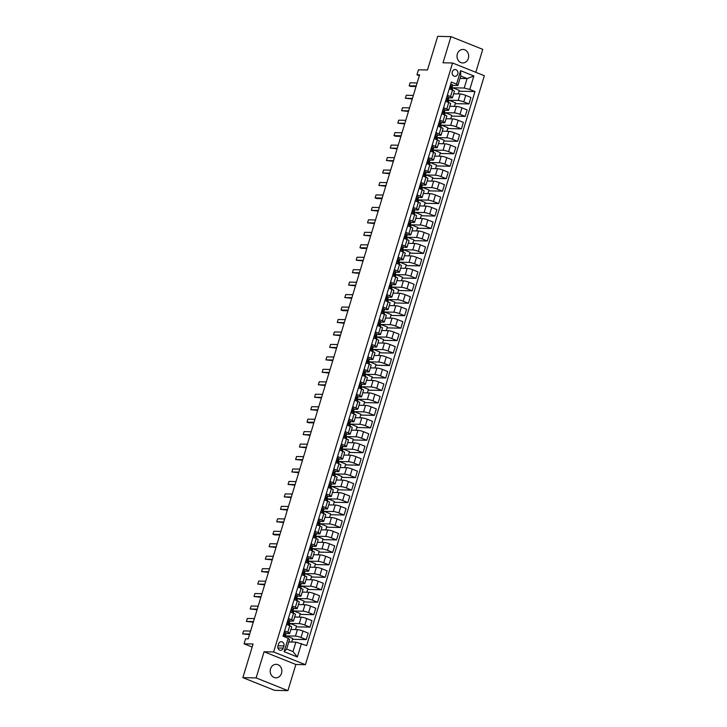 <?xml version="1.0" encoding="UTF-8"?>
<svg xmlns="http://www.w3.org/2000/svg" width="727" height="727" viewBox="0 0 727 727"><rect width="100%" height="100%" fill="white"/><g stroke="black" fill="none" stroke-linecap="round" stroke-linejoin="round"><path stroke-width="1.09" d="M457.347 53.998A6.752 5.834 91.2 0 0 462.708 62.949A6.752 5.834 91.2 0 0 468.352 58.405A6.752 5.834 91.2 0 0 462.99 49.454A6.752 5.834 91.2 0 0 457.347 53.998M270.535 668.876A6.752 5.834 91.2 0 0 275.887 677.828A6.752 5.834 91.2 0 0 281.531 673.284A6.752 5.834 91.2 0 0 276.178 664.333A6.752 5.834 91.2 0 0 270.535 668.876M452.285 71.828A3.371 2.917 91.2 0 0 454.966 76.308A3.371 2.917 91.2 0 0 457.792 74.036A3.371 2.917 91.2 0 0 455.111 69.556A3.371 2.917 91.2 0 0 452.285 71.828M475.794 72.3L482.755 49.363L450.958 36.632L437.699 36.35L427.476 69.983L418.461 69.792L416.944 74.772L419.325 75.726M305.422 664.696L484.364 75.726L452.567 62.995L273.625 651.965L305.422 664.696L295.871 664.487L264.074 651.755L256.122 677.918L287.919 690.65L295.871 664.487M287.919 690.65L274.661 690.368L242.863 677.637L253.078 644.004L244.063 643.804L252.151 647.048M256.122 677.918L242.863 677.637M244.063 643.804L245.572 638.824L248.225 638.879L419.597 74.826L416.944 74.772M283.276 648.111L283.939 645.921A3.272 2.826 91.2 0 0 278.614 643.786L277.941 645.976A3.272 2.826 91.2 0 0 283.276 648.111L277.905 648.002M301.432 643.54L297.352 656.99L284.112 651.692L288.201 638.242L289.519 639.569L286.638 649.038L292.999 651.583L295.88 642.114L306.64 645.621L474.976 91.538L459.055 91.193M460.009 78.416L467.097 78.561L460.736 76.017L457.865 85.486L456.547 84.15L451.349 82.069L283.003 636.152L288.201 638.242M456.547 84.15L460.636 70.701L473.868 75.999L469.778 89.448L474.976 91.538M264.074 651.755L273.625 651.965M450.958 36.632L443.016 62.795L452.567 62.995M457.865 85.486L452.439 85.368M447.332 95.282L450.531 96.564A4.217 0.654 16.9 0 1 452.448 97.745A4.217 0.654 16.9 0 1 451.849 97.891L448.659 97.827M443.552 107.741L446.751 109.023A4.217 0.654 16.9 0 1 448.659 110.204A4.217 0.654 16.9 0 1 448.059 110.35L444.879 110.286M439.762 120.191L442.961 121.473A4.217 0.654 16.9 0 1 444.879 122.654A4.217 0.654 16.9 0 1 444.279 122.808L441.089 122.736M435.982 132.65L439.181 133.932A4.217 0.654 16.9 0 1 441.089 135.113A4.217 0.654 16.9 0 1 440.498 135.267L437.309 135.195M432.192 145.109L435.391 146.391A4.217 0.654 16.9 0 1 437.309 147.572A4.217 0.654 16.9 0 1 436.709 147.717L433.519 147.654M428.412 157.568L431.611 158.85A4.217 0.654 16.9 0 1 433.519 160.031A4.217 0.654 16.9 0 1 432.928 160.176L429.739 160.113M424.623 170.027L427.821 171.308A4.217 0.654 16.9 0 1 429.739 172.481A4.217 0.654 16.9 0 1 429.139 172.635L425.949 172.572M420.842 182.477L424.041 183.758A4.217 0.654 16.9 0 1 425.949 184.94A4.217 0.654 16.9 0 1 425.359 185.094L422.169 185.021M417.053 194.936L420.251 196.217A4.217 0.654 16.9 0 1 422.169 197.399A4.217 0.654 16.9 0 1 421.569 197.553L418.379 197.48M413.272 207.395L416.471 208.676A4.217 0.654 16.9 0 1 418.379 209.858A4.217 0.654 16.9 0 1 417.789 210.003L414.599 209.939M409.483 219.854L412.682 221.135A4.217 0.654 16.9 0 1 414.599 222.317A4.217 0.654 16.9 0 1 413.999 222.462L410.81 222.398M405.702 232.304L408.901 233.585A4.217 0.654 16.9 0 1 410.81 234.766A4.217 0.654 16.9 0 1 410.219 234.921L407.029 234.848M401.913 244.763L405.121 246.044A4.217 0.654 16.9 0 1 407.029 247.225A4.217 0.654 16.9 0 1 406.429 247.38L403.24 247.307M398.132 257.222L401.331 258.503A4.217 0.654 16.9 0 1 403.249 259.684A4.217 0.654 16.9 0 1 402.649 259.83L399.459 259.766M394.343 269.681L397.551 270.962A4.217 0.654 16.9 0 1 399.459 272.143A4.217 0.654 16.9 0 1 398.859 272.289L395.67 272.225M390.563 282.14L393.761 283.421A4.217 0.654 16.9 0 1 395.679 284.593A4.217 0.654 16.9 0 1 395.079 284.748L391.889 284.684M386.782 294.589L389.981 295.871A4.217 0.654 16.9 0 1 391.889 297.052A4.217 0.654 16.9 0 1 391.29 297.207L388.1 297.134M382.993 307.048L386.191 308.33A4.217 0.654 16.9 0 1 388.109 309.511A4.217 0.654 16.9 0 1 387.509 309.666L384.319 309.593M379.212 319.507L382.411 320.789A4.217 0.654 16.9 0 1 384.319 321.97A4.217 0.654 16.9 0 1 383.72 322.116L380.53 322.052M375.423 331.966L378.622 333.248A4.217 0.654 16.9 0 1 380.539 334.429A4.217 0.654 16.9 0 1 379.939 334.574L376.75 334.511M371.642 344.416L374.841 345.698A4.217 0.654 16.9 0 1 376.75 346.879A4.217 0.654 16.9 0 1 376.15 347.033L372.969 346.961M367.853 356.875L371.052 358.157A4.217 0.654 16.9 0 1 372.969 359.338A4.217 0.654 16.9 0 1 372.369 359.492L369.18 359.42M364.073 369.334L367.271 370.616A4.217 0.654 16.9 0 1 369.18 371.797A4.217 0.654 16.9 0 1 368.58 371.942L365.399 371.879M360.283 381.793L363.482 383.074A4.217 0.654 16.9 0 1 365.399 384.256A4.217 0.654 16.9 0 1 364.8 384.401L361.61 384.338M356.503 394.252L359.701 395.533A4.217 0.654 16.9 0 1 361.61 396.706A4.217 0.654 16.9 0 1 361.019 396.86L357.829 396.797M352.713 406.702L355.912 407.983A4.217 0.654 16.9 0 1 357.829 409.165A4.217 0.654 16.9 0 1 357.23 409.319L354.04 409.246M348.933 419.161L352.132 420.442A4.217 0.654 16.9 0 1 354.04 421.624A4.217 0.654 16.9 0 1 353.449 421.778L350.26 421.705M345.143 431.62L348.342 432.901A4.217 0.654 16.9 0 1 350.26 434.083A4.217 0.654 16.9 0 1 349.66 434.228L346.47 434.164M341.363 444.079L344.562 445.36A4.217 0.654 16.9 0 1 346.47 446.542A4.217 0.654 16.9 0 1 345.879 446.687L342.69 446.623M337.573 456.529L340.772 457.81A4.217 0.654 16.9 0 1 342.69 458.991A4.217 0.654 16.9 0 1 342.09 459.146L338.9 459.073M333.793 468.988L336.992 470.269A4.217 0.654 16.9 0 1 338.9 471.45A4.217 0.654 16.9 0 1 338.309 471.605L335.12 471.532M330.003 481.447L333.202 482.728A4.217 0.654 16.9 0 1 335.12 483.909A4.217 0.654 16.9 0 1 334.52 484.055L331.33 483.991M326.223 493.906L329.422 495.187A4.217 0.654 16.9 0 1 331.339 496.368A4.217 0.654 16.9 0 1 330.74 496.514L327.55 496.45M322.434 506.365L325.641 507.646A4.217 0.654 16.9 0 1 327.55 508.818A4.217 0.654 16.9 0 1 326.95 508.973L323.76 508.909M318.653 518.814L321.852 520.096A4.217 0.654 16.9 0 1 323.769 521.277A4.217 0.654 16.9 0 1 323.17 521.432L319.98 521.359M314.864 531.273L318.072 532.555A4.217 0.654 16.9 0 1 319.98 533.736A4.217 0.654 16.9 0 1 319.38 533.891L316.19 533.818M311.083 543.732L314.282 545.014A4.217 0.654 16.9 0 1 316.2 546.195A4.217 0.654 16.9 0 1 315.6 546.341L312.41 546.277M307.303 556.191L310.502 557.473A4.217 0.654 16.9 0 1 312.41 558.654A4.217 0.654 16.9 0 1 311.81 558.799L308.621 558.736M303.513 568.641L306.712 569.923A4.217 0.654 16.9 0 1 308.63 571.104A4.217 0.654 16.9 0 1 308.03 571.258L304.84 571.186M299.733 581.1L302.932 582.382A4.217 0.654 16.9 0 1 304.84 583.563A4.217 0.654 16.9 0 1 304.24 583.717L301.051 583.645M295.944 593.559L299.142 594.84A4.217 0.654 16.9 0 1 301.06 596.022A4.217 0.654 16.9 0 1 300.46 596.176L297.27 596.104M292.163 606.018L295.362 607.299A4.217 0.654 16.9 0 1 297.27 608.481A4.217 0.654 16.9 0 1 296.671 608.626L293.49 608.563M288.374 618.477L291.572 619.758A4.217 0.654 16.9 0 1 293.49 620.94A4.217 0.654 16.9 0 1 292.89 621.085L289.7 621.022M284.593 630.927L287.792 632.208A4.217 0.654 16.9 0 1 289.7 633.39A4.217 0.654 16.9 0 1 289.11 633.544L285.92 633.471M288.792 641.968L295.88 642.114M285.856 637.297L286.284 635.898L295.462 636.089A4.217 0.654 16.9 0 1 301.023 637.515L306.221 639.596L292.527 639.297M290.891 629.473L297.434 629.609A4.217 0.654 16.9 0 1 302.995 631.036L308.193 633.117L306.221 639.596M289.419 625.593L290.073 623.439L299.251 623.63A4.217 0.654 16.9 0 1 304.813 625.056L310.011 627.137L296.316 626.847M294.68 617.014L301.214 617.15A4.217 0.654 16.9 0 1 306.776 618.577L311.974 620.658L310.011 627.137M293.199 613.143L293.853 610.98L303.032 611.18A4.217 0.654 16.9 0 1 308.593 612.597L313.791 614.678L300.097 614.388M298.461 604.555L305.004 604.7A4.217 0.654 16.9 0 1 310.565 606.118L315.763 608.199L313.791 614.678M296.989 600.684L297.643 598.521L306.821 598.721A4.217 0.654 16.9 0 1 312.383 600.138L317.581 602.22L303.886 601.929M302.25 592.105L308.784 592.241A4.217 0.654 16.9 0 1 314.346 593.659L319.544 595.74L317.581 602.22M300.769 588.225L301.423 586.062L310.602 586.262A4.217 0.654 16.9 0 1 316.163 587.68L321.361 589.77L307.666 589.47M306.031 579.646L312.574 579.782A4.217 0.654 16.9 0 1 318.135 581.209L323.333 583.29L321.361 589.77M304.549 575.766L305.213 573.612L314.391 573.803A4.217 0.654 16.9 0 1 319.944 575.23L325.151 577.311L311.456 577.02M309.82 567.187L316.354 567.324A4.217 0.654 16.9 0 1 321.916 568.75L327.114 570.831L325.151 577.311M308.339 563.316L308.993 561.153L318.172 561.344A4.217 0.654 16.9 0 1 323.733 562.771L328.931 564.852L315.236 564.561M313.601 554.728L320.144 554.874A4.217 0.654 16.9 0 1 325.705 556.291L330.903 558.372L328.931 564.852M312.119 550.857L312.783 548.694L321.961 548.894A4.217 0.654 16.9 0 1 327.513 550.312L332.721 552.393L319.026 552.102M317.39 542.269L323.924 542.415A4.217 0.654 16.9 0 1 329.485 543.832L334.684 545.913L332.721 552.393M315.909 538.398L316.563 536.235L325.741 536.435A4.217 0.654 16.9 0 1 331.303 537.853L336.501 539.934L322.806 539.643M321.17 529.819L327.713 529.956A4.217 0.654 16.9 0 1 333.266 531.373L338.473 533.464L336.501 539.934M319.689 525.939L320.353 523.776L329.531 523.976A4.217 0.654 16.9 0 1 335.083 525.403L340.291 527.484L326.587 527.184M324.96 517.36L331.494 517.497A4.217 0.654 16.9 0 1 337.055 518.924L342.253 521.005L340.291 527.484M323.479 513.48L324.133 511.326L333.311 511.517A4.217 0.654 16.9 0 1 338.873 512.944L344.071 515.025L330.376 514.734M328.74 504.901L335.283 505.038A4.217 0.654 16.9 0 1 340.836 506.465L346.043 508.546L344.071 515.025M327.259 501.03L327.922 498.867L337.101 499.058A4.217 0.654 16.9 0 1 342.653 500.485L347.851 502.566L334.156 502.275M332.53 492.443L339.064 492.588A4.217 0.654 16.9 0 1 344.625 494.006L349.823 496.087L347.851 502.566M331.049 488.571L331.703 486.408L340.881 486.608A4.217 0.654 16.9 0 1 346.443 488.026L351.641 490.107L337.946 489.816M336.31 479.993L342.853 480.129A4.217 0.654 16.9 0 1 348.406 481.547L353.604 483.628L351.641 490.107M334.829 476.112L335.483 473.949L344.662 474.149A4.217 0.654 16.9 0 1 350.223 475.567L355.421 477.648L341.726 477.357M340.1 467.534L346.634 467.67A4.217 0.654 16.9 0 1 352.195 469.097L357.393 471.178L355.421 477.648M338.618 463.653L339.273 461.5L348.451 461.69A4.217 0.654 16.9 0 1 354.013 463.117L359.211 465.198L345.516 464.907M343.88 455.075L350.423 455.211A4.217 0.654 16.9 0 1 355.976 456.638L361.174 458.719L359.211 465.198M342.399 451.203L343.053 449.041L352.231 449.231A4.217 0.654 16.9 0 1 357.793 450.658L362.991 452.739L349.296 452.448M347.66 442.616L354.203 442.761A4.217 0.654 16.9 0 1 359.765 444.179L364.963 446.26L362.991 452.739M346.188 438.744L346.843 436.582L356.021 436.782A4.217 0.654 16.9 0 1 361.583 438.199L366.781 440.28L353.086 439.989M351.45 430.157L357.984 430.302A4.217 0.654 16.9 0 1 363.545 431.72L368.743 433.801L366.781 440.28M349.969 426.286L350.623 424.123L359.801 424.323A4.217 0.654 16.9 0 1 365.363 425.74L370.561 427.821L356.866 427.531M355.23 417.707L361.773 417.843A4.217 0.654 16.9 0 1 367.335 419.261L372.533 421.351L370.561 427.821M353.758 413.827L354.412 411.664L363.591 411.864A4.217 0.654 16.9 0 1 369.152 413.281L374.35 415.371L360.656 415.072M359.02 405.248L365.554 405.384A4.217 0.654 16.9 0 1 371.115 406.811L376.313 408.892L374.35 415.371M357.539 401.368L358.193 399.214L367.371 399.405A4.217 0.654 16.9 0 1 372.933 400.831L378.131 402.912L364.436 402.622M362.8 392.789L369.343 392.925A4.217 0.654 16.9 0 1 374.905 394.352L380.103 396.433L378.131 402.912M361.328 388.918L361.982 386.755L371.161 386.946A4.217 0.654 16.9 0 1 376.722 388.372L381.92 390.454L368.225 390.163M366.59 380.33L373.124 380.475A4.217 0.654 16.9 0 1 378.685 381.893L383.883 383.974L381.92 390.454M365.108 376.459L365.763 374.296L374.941 374.496A4.217 0.654 16.9 0 1 380.503 375.914L385.701 377.995L372.006 377.704M370.37 367.88L376.913 368.016A4.217 0.654 16.9 0 1 382.475 369.434L387.673 371.515L385.701 377.995M368.898 364L369.552 361.837L378.731 362.037A4.217 0.654 16.9 0 1 384.292 363.455L389.49 365.536L375.795 365.245M374.16 355.421L380.694 355.558A4.217 0.654 16.9 0 1 386.255 356.984L391.453 359.065L389.49 365.536M372.678 351.541L373.333 349.387L382.511 349.578A4.217 0.654 16.9 0 1 388.073 351.005L393.271 353.086L379.576 352.795M377.94 342.962L384.483 343.099A4.217 0.654 16.9 0 1 390.045 344.525L395.243 346.606L393.271 353.086M376.459 339.082L377.122 336.928L386.301 337.119A4.217 0.654 16.9 0 1 391.853 338.546L397.06 340.627L383.365 340.336M381.73 330.503L388.263 330.649A4.217 0.654 16.9 0 1 393.825 332.066L399.023 334.147L397.06 340.627M380.248 326.632L380.903 324.469L390.081 324.669A4.217 0.654 16.9 0 1 395.642 326.087L400.841 328.168L387.146 327.877M385.51 318.044L392.053 318.19A4.217 0.654 16.9 0 1 397.614 319.607L402.813 321.688L400.841 328.168M384.029 314.173L384.692 312.01L393.87 312.21A4.217 0.654 16.9 0 1 399.423 313.628L404.63 315.709L390.935 315.418M389.299 305.594L395.833 305.731A4.217 0.654 16.9 0 1 401.395 307.148L406.593 309.239L404.63 315.709M387.818 301.714L388.472 299.551L397.651 299.751A4.217 0.654 16.9 0 1 403.212 301.169L408.41 303.259L394.716 302.959M393.08 293.135L399.623 293.272A4.217 0.654 16.9 0 1 405.175 294.699L410.382 296.78L408.41 303.259M391.599 289.255L392.262 287.101L401.44 287.292A4.217 0.654 16.9 0 1 406.993 288.719L412.2 290.8L398.505 290.509M396.869 280.677L403.403 280.813A4.217 0.654 16.9 0 1 408.965 282.24L414.163 284.321L412.2 290.8M395.388 276.805L396.042 274.642L405.221 274.833A4.217 0.654 16.9 0 1 410.782 276.26L415.98 278.341L402.285 278.05M400.65 268.218L407.193 268.363A4.217 0.654 16.9 0 1 412.745 269.781L417.952 271.862L415.98 278.341M399.168 264.346L399.832 262.183L409.01 262.383A4.217 0.654 16.9 0 1 414.563 263.801L419.761 265.882L406.066 265.591M404.439 255.768L410.973 255.904A4.217 0.654 16.9 0 1 416.535 257.322L421.733 259.403L419.761 265.882M402.958 251.887L403.612 249.725L412.791 249.924A4.217 0.654 16.9 0 1 418.352 251.342L423.55 253.423L409.855 253.132M408.22 243.309L414.763 243.445A4.217 0.654 16.9 0 1 420.315 244.872L425.522 246.953L423.55 253.423M406.738 239.428L407.393 237.275L416.58 237.465A4.217 0.654 16.9 0 1 422.133 238.892L427.331 240.973L413.636 240.673M412.009 230.85L418.543 230.986A4.217 0.654 16.9 0 1 424.105 232.413L429.303 234.494L427.331 240.973M410.528 226.969L411.182 224.816L420.36 225.006A4.217 0.654 16.9 0 1 425.922 226.433L431.12 228.514L417.425 228.223M415.789 218.391L422.332 218.536A4.217 0.654 16.9 0 1 427.885 219.954L433.083 222.035L431.12 228.514M414.308 214.52L414.963 212.357L424.141 212.557A4.217 0.654 16.9 0 1 429.702 213.974L434.9 216.055L421.206 215.765M419.579 205.932L426.113 206.077A4.217 0.654 16.9 0 1 431.674 207.495L436.872 209.576L434.9 216.055M418.098 202.061L418.752 199.898L427.93 200.098A4.217 0.654 16.9 0 1 433.492 201.515L438.69 203.596L424.995 203.306M423.359 193.482L429.893 193.618A4.217 0.654 16.9 0 1 435.455 195.036L440.653 197.126L438.69 203.596M421.878 189.602L422.532 187.439L431.711 187.639A4.217 0.654 16.9 0 1 437.272 189.056L442.47 191.146L428.776 190.847M427.14 181.023L433.683 181.159A4.217 0.654 16.9 0 1 439.244 182.586L444.442 184.667L442.47 191.146M425.668 177.143L426.322 174.989L435.5 175.18A4.217 0.654 16.9 0 1 441.062 176.606L446.26 178.688L432.565 178.397M430.929 168.564L437.463 168.7A4.217 0.654 16.9 0 1 443.025 170.127L448.223 172.208L446.26 178.688M429.448 164.693L430.102 162.53L439.281 162.721A4.217 0.654 16.9 0 1 444.842 164.148L450.04 166.229L436.345 165.938M434.71 156.105L441.253 156.25A4.217 0.654 16.9 0 1 446.814 157.668L452.012 159.749L450.04 166.229M433.237 152.234L433.892 150.071L443.07 150.271A4.217 0.654 16.9 0 1 448.632 151.689L453.83 153.77L440.135 153.479M438.499 143.646L445.033 143.792A4.217 0.654 16.9 0 1 450.595 145.209L455.793 147.29L453.83 153.77M437.018 139.775L437.672 137.612L446.851 137.812A4.217 0.654 16.9 0 1 452.412 139.23L457.61 141.311L443.915 141.02M442.28 131.196L448.823 131.333A4.217 0.654 16.9 0 1 454.384 132.759L459.582 134.84L457.61 141.311M440.807 127.316L441.462 125.162L450.64 125.353A4.217 0.654 16.9 0 1 456.202 126.78L461.4 128.861L447.705 128.561M446.069 118.737L452.603 118.874A4.217 0.654 16.9 0 1 458.164 120.3L463.363 122.381L461.4 128.861M444.588 114.857L445.242 112.703L454.42 112.894A4.217 0.654 16.9 0 1 459.982 114.321L465.18 116.402L451.485 116.111M449.849 106.278L456.392 106.424A4.217 0.654 16.9 0 1 461.954 107.841L467.152 109.922L465.18 116.402M448.368 102.407L449.032 100.244L458.21 100.444A4.217 0.654 16.9 0 1 463.771 101.862L468.97 103.943L455.275 103.652M453.639 93.819L460.173 93.965A4.217 0.654 16.9 0 1 465.734 95.382L470.932 97.463L468.97 103.943M452.158 89.948L452.812 87.785L464.217 88.031L467.097 78.561L473.868 75.999M291.7 642.023L292.772 638.488L286.284 635.898M286.556 624.457L289.755 625.738A4.217 0.654 16.9 0 1 291.672 626.91L289.7 633.39M295.489 629.573L296.561 626.038L290.073 623.439M299.27 617.114L300.342 613.579L293.853 610.98M290.346 611.998L293.544 613.279A4.217 0.654 16.9 0 1 295.453 614.46L293.49 620.94M303.05 604.655L304.131 601.12L297.643 598.521M294.126 599.539L297.325 600.82A4.217 0.654 16.9 0 1 299.242 602.001L297.27 608.481M306.839 592.196L307.912 588.661L301.423 586.062M297.916 587.08L301.114 588.361A4.217 0.654 16.9 0 1 303.023 589.542L301.06 596.022M310.62 579.746L311.701 576.211L305.213 573.612M301.696 574.621L304.895 575.902A4.217 0.654 16.9 0 1 306.812 577.084L304.84 583.563M314.409 567.287L315.482 563.752L308.993 561.153M305.485 562.171L308.684 563.452A4.217 0.654 16.9 0 1 310.593 564.634L308.63 571.104M318.19 554.828L319.271 551.293L312.783 548.694M309.266 549.712L312.465 550.993A4.217 0.654 16.9 0 1 314.382 552.175L312.41 558.654M321.979 542.369L323.052 538.834L316.563 536.235M313.055 537.253L316.254 538.534A4.217 0.654 16.9 0 1 318.162 539.716L316.2 546.195M325.76 529.91L326.841 526.375L320.353 523.776M316.836 524.794L320.034 526.075A4.217 0.654 16.9 0 1 321.952 527.257L319.98 533.736M329.549 517.46L330.621 513.925L324.133 511.326M320.625 512.344L323.824 513.625A4.217 0.654 16.9 0 1 325.732 514.798L323.769 521.277M333.329 505.001L334.402 501.466L327.922 498.867M324.406 499.885L327.604 501.167A4.217 0.654 16.9 0 1 329.522 502.348L327.55 508.818M337.119 492.542L338.191 489.007L331.703 486.408M328.186 487.426L331.394 488.708A4.217 0.654 16.9 0 1 333.302 489.889L331.339 496.368M340.899 480.084L341.972 476.548L335.483 473.949M331.975 474.967L335.174 476.249A4.217 0.654 16.9 0 1 337.092 477.43L335.12 483.909M344.689 467.634L345.761 464.09L339.273 461.5M335.756 462.508L338.964 463.79A4.217 0.654 16.9 0 1 340.872 464.971L338.9 471.45M348.469 455.175L349.542 451.64L343.053 449.041M339.545 450.058L342.744 451.34A4.217 0.654 16.9 0 1 344.662 452.521L342.69 458.991M352.259 442.716L353.331 439.181L346.843 436.582M343.326 437.599L346.525 438.881A4.217 0.654 16.9 0 1 348.442 440.062L346.47 446.542M356.039 430.257L357.111 426.722L350.623 424.123M347.115 425.141L350.314 426.422A4.217 0.654 16.9 0 1 352.222 427.603L350.26 434.083M359.829 417.798L360.901 414.263L354.412 411.664M350.896 412.682L354.094 413.963A4.217 0.654 16.9 0 1 356.012 415.144L354.04 421.624M363.609 405.348L364.681 401.813L358.193 399.214M354.685 400.232L357.884 401.513A4.217 0.654 16.9 0 1 359.792 402.685L357.829 409.165M367.399 392.889L368.471 389.354L361.982 386.755M358.466 387.773L361.664 389.054A4.217 0.654 16.9 0 1 363.582 390.235L361.61 396.706M371.179 380.43L372.251 376.895L365.763 374.296M362.255 375.314L365.454 376.595A4.217 0.654 16.9 0 1 367.362 377.776L365.399 384.256M374.968 367.971L376.041 364.436L369.552 361.837M366.035 362.855L369.234 364.136A4.217 0.654 16.9 0 1 371.152 365.317L369.18 371.797M378.749 355.521L379.821 351.977L373.333 349.387M369.825 350.396L373.024 351.677A4.217 0.654 16.9 0 1 374.932 352.859L372.969 359.338M382.529 343.062L383.611 339.527L377.122 336.928M373.605 337.946L376.804 339.227A4.217 0.654 16.9 0 1 378.722 340.409L376.75 346.879M386.319 330.603L387.391 327.068L380.903 324.469M377.395 325.487L380.594 326.768A4.217 0.654 16.9 0 1 382.502 327.95L380.539 334.429M390.099 318.144L391.181 314.609L384.692 312.01M381.175 313.028L384.374 314.309A4.217 0.654 16.9 0 1 386.291 315.491L384.319 321.97M393.889 305.685L394.961 302.15L388.472 299.551M384.965 300.569L388.163 301.85A4.217 0.654 16.9 0 1 390.072 303.032L388.109 309.511M397.669 293.235L398.75 289.7L392.262 287.101M388.745 288.119L391.944 289.401A4.217 0.654 16.9 0 1 393.861 290.573L391.889 297.052M401.458 280.776L402.531 277.241L396.042 274.642M392.535 275.66L395.733 276.942A4.217 0.654 16.9 0 1 397.642 278.123L395.679 284.593M405.239 268.318L406.32 264.782L399.832 262.183M396.315 263.201L399.514 264.483A4.217 0.654 16.9 0 1 401.431 265.664L399.459 272.143M409.028 255.859L410.101 252.324L403.612 249.725M400.095 250.742L403.303 252.024A4.217 0.654 16.9 0 1 405.212 253.205L403.249 259.684M412.809 243.409L413.881 239.865L407.393 237.275M403.885 238.283L407.084 239.565A4.217 0.654 16.9 0 1 409.001 240.746L407.029 247.225M416.598 230.95L417.671 227.415L411.182 224.816M407.665 225.833L410.873 227.115A4.217 0.654 16.9 0 1 412.782 228.296L410.81 234.766M420.379 218.491L421.451 214.956L414.963 212.357M411.455 213.375L414.654 214.656A4.217 0.654 16.9 0 1 416.571 215.837L414.599 222.317M424.168 206.032L425.24 202.497L418.752 199.898M415.235 200.916L418.434 202.197A4.217 0.654 16.9 0 1 420.351 203.378L418.379 209.858M427.949 193.573L429.021 190.038L422.532 187.439M419.025 188.457L422.223 189.738A4.217 0.654 16.9 0 1 424.132 190.919L422.169 197.399M431.738 181.123L432.81 177.588L426.322 174.989M422.805 175.998L426.004 177.279A4.217 0.654 16.9 0 1 427.921 178.46L425.949 184.94M435.518 168.664L436.591 165.129L430.102 162.53M426.595 163.548L429.793 164.829A4.217 0.654 16.9 0 1 431.702 166.01L429.739 172.481M439.308 156.205L440.38 152.67L433.892 150.071M430.375 151.089L433.574 152.37A4.217 0.654 16.9 0 1 435.491 153.551L433.519 160.031M443.088 143.746L444.161 140.211L437.672 137.612M434.164 138.63L437.363 139.911A4.217 0.654 16.9 0 1 439.272 141.093L437.309 147.572M446.878 131.287L447.95 127.752L441.462 125.162M437.945 126.171L441.144 127.452A4.217 0.654 16.9 0 1 443.061 128.634L441.089 135.113M450.658 118.837L451.731 115.302L445.242 112.703M441.734 113.721L444.933 115.002A4.217 0.654 16.9 0 1 446.841 116.184L444.879 122.654M454.439 106.378L455.52 102.843L449.032 100.244M445.515 101.262L448.713 102.543A4.217 0.654 16.9 0 1 450.631 103.725L448.659 110.204M469.778 89.448L464.217 88.031M458.228 93.919L459.3 90.384L452.812 87.785M449.304 88.803L452.503 90.084A4.217 0.654 16.9 0 1 454.411 91.266L452.448 97.745M286.638 649.038L284.112 651.692M292.999 651.583L297.352 656.99M460.636 70.701L460.736 76.017M284.221 632.145L285.829 632.89L285.965 633.762A8.07 1.254 16.9 0 1 285.956 633.862A8.07 1.254 16.9 0 1 285.911 633.944M284.63 636.807L284.884 635.98A8.07 1.254 -163.1 0 0 285.384 635.752A8.07 1.254 -163.1 0 0 285.384 635.662L284.602 634.308L284.239 635.498L285.02 636.852A8.07 1.254 16.9 0 1 285.02 636.952A8.07 1.254 16.9 0 1 285.011 636.961L285.02 636.952M283.975 634.662L284.075 635.28A6.697 1.045 16.9 0 1 284.066 635.353M249.697 634.053L242.636 633.908L243.545 630.918L250.597 631.063M242.636 633.908L249.515 634.635M288.001 619.695L289.61 620.431L289.746 621.303A8.07 1.254 16.9 0 1 289.737 621.403A8.07 1.254 16.9 0 1 289.691 621.485M288.192 625.102L288.674 623.521A8.07 1.254 -163.1 0 0 289.164 623.293A8.07 1.254 -163.1 0 0 289.173 623.203L288.383 621.849L288.028 623.048L288.81 624.393A8.07 1.254 16.9 0 1 288.801 624.493A8.07 1.254 16.9 0 1 288.755 624.575M287.765 622.203L287.856 622.821A6.697 1.045 16.9 0 1 287.856 622.894M253.478 621.594L246.426 621.449L247.334 618.459L254.386 618.604M246.426 621.449L253.305 622.185M291.791 607.236L293.399 607.972L293.526 608.853A8.07 1.254 16.9 0 1 293.526 608.944A8.07 1.254 16.9 0 1 293.472 609.026M292.463 611.098A8.07 1.254 -163.1 0 0 292.954 610.844A8.07 1.254 -163.1 0 0 292.954 610.744L292.172 609.39L291.809 610.589L292.59 611.943A8.07 1.254 16.9 0 1 292.59 612.034A8.07 1.254 16.9 0 1 292.536 612.116M291.545 609.753L291.645 610.362A6.697 1.045 16.9 0 1 291.636 610.444M257.258 609.144L250.206 608.99L251.115 606L258.167 606.154M250.206 608.99L257.085 609.726M295.571 594.777L297.179 595.513L297.316 596.394A8.07 1.254 16.9 0 1 297.307 596.485A8.07 1.254 16.9 0 1 297.261 596.576M296.243 598.639A8.07 1.254 -163.1 0 0 296.734 598.385A8.07 1.254 -163.1 0 0 296.743 598.285L295.953 596.94L295.589 598.13L296.38 599.484A8.07 1.254 16.9 0 1 296.371 599.575A8.07 1.254 16.9 0 1 296.325 599.666M295.335 597.294L295.426 597.903A6.697 1.045 16.9 0 1 295.426 597.985M261.048 596.685L253.996 596.531L254.904 593.541L261.956 593.695M253.996 596.531L260.866 597.267M299.36 582.318L300.96 583.063L301.096 583.935A8.07 1.254 16.9 0 1 301.096 584.035A8.07 1.254 16.9 0 1 301.042 584.117M300.033 586.18A8.07 1.254 -163.1 0 0 300.515 585.926A8.07 1.254 -163.1 0 0 300.524 585.826L299.742 584.481L299.379 585.671L300.16 587.025A8.07 1.254 16.9 0 1 300.16 587.125A8.07 1.254 16.9 0 1 300.106 587.207M299.115 584.835L299.215 585.444A6.697 1.045 16.9 0 1 299.206 585.526M264.828 584.226L257.776 584.081L258.685 581.091L265.737 581.236M257.776 584.081L264.655 584.808M303.141 569.859L304.749 570.604L304.886 571.477A8.07 1.254 16.9 0 1 304.877 571.576A8.07 1.254 16.9 0 1 304.831 571.658M303.813 573.721A8.07 1.254 -163.1 0 0 304.304 573.467A8.07 1.254 -163.1 0 0 304.313 573.376L303.522 572.022L303.159 573.221L303.95 574.566A8.07 1.254 16.9 0 1 303.941 574.666A8.07 1.254 16.9 0 1 303.895 574.748M302.905 572.376L302.995 572.994A6.697 1.045 16.9 0 1 302.995 573.067M268.617 571.767L261.566 571.622L262.474 568.632L269.526 568.778M261.566 571.622L268.436 572.349M306.93 557.409L308.53 558.145L308.666 559.027A8.07 1.254 16.9 0 1 308.666 559.118A8.07 1.254 16.9 0 1 308.611 559.199M307.603 561.271A8.07 1.254 -163.1 0 0 308.084 561.008A8.07 1.254 -163.1 0 0 308.094 560.917L307.312 559.563L306.948 560.762L307.73 562.107A8.07 1.254 16.9 0 1 307.721 562.207A8.07 1.254 16.9 0 1 307.675 562.289M306.685 559.926L306.785 560.535A6.697 1.045 16.9 0 1 306.776 560.608M272.398 559.317L265.346 559.163L266.255 556.173L273.307 556.328M265.346 559.163L272.225 559.899M310.711 544.95L312.319 545.686L312.456 546.568A8.07 1.254 16.9 0 1 312.446 546.659A8.07 1.254 16.9 0 1 312.401 546.74M310.902 550.366L311.383 548.776A8.07 1.254 -163.1 0 0 311.874 548.558A8.07 1.254 -163.1 0 0 311.883 548.458L311.092 547.104L310.729 548.303L311.519 549.657A8.07 1.254 16.9 0 1 311.51 549.748A8.07 1.254 16.9 0 1 311.465 549.83M310.474 547.467L310.565 548.076A6.697 1.045 16.9 0 1 310.565 548.158M276.187 546.858L269.135 546.704L270.044 543.714L277.096 543.869M269.135 546.704L276.006 547.44M314.5 532.491L316.1 533.236L316.236 534.109A8.07 1.254 16.9 0 1 316.236 534.209A8.07 1.254 16.9 0 1 316.181 534.29M314.682 537.907L315.164 536.326A8.07 1.254 -163.1 0 0 315.654 536.099A8.07 1.254 -163.1 0 0 315.663 535.999L314.882 534.654L314.518 535.844L315.3 537.198A8.07 1.254 16.9 0 1 315.291 537.298A8.07 1.254 16.9 0 1 315.245 537.38M314.255 535.008L314.355 535.617A6.697 1.045 16.9 0 1 314.346 535.699M279.968 534.4L272.916 534.245L273.825 531.255L280.876 531.41M272.916 534.245L274.461 534.872L279.795 534.981M318.281 520.032L319.889 520.777L320.025 521.65A8.07 1.254 16.9 0 1 320.016 521.75A8.07 1.254 16.9 0 1 319.971 521.832M318.953 523.894A8.07 1.254 -163.1 0 0 319.444 523.64A8.07 1.254 -163.1 0 0 319.444 523.549L318.662 522.195L318.299 523.385L319.089 524.74A8.07 1.254 16.9 0 1 319.08 524.839A8.07 1.254 16.9 0 1 319.035 524.921M318.044 522.549L318.135 523.167A6.697 1.045 16.9 0 1 318.135 523.24M283.757 521.941L276.705 521.795L277.614 518.805L284.666 518.951M276.705 521.795L283.575 522.522M322.07 507.582L323.669 508.318L323.806 509.191A8.07 1.254 16.9 0 1 323.806 509.291A8.07 1.254 16.9 0 1 323.751 509.373M322.743 511.435A8.07 1.254 -163.1 0 0 323.224 511.181A8.07 1.254 -163.1 0 0 323.233 511.09L322.452 509.736L322.088 510.936L322.87 512.281A8.07 1.254 16.9 0 1 322.861 512.381A8.07 1.254 16.9 0 1 322.815 512.462M321.825 510.09L321.925 510.708A6.697 1.045 16.9 0 1 321.916 510.781M287.538 509.482L280.486 509.336L281.394 506.346L288.446 506.492M280.486 509.336L287.365 510.072M325.85 495.123L327.459 495.859L327.595 496.741A8.07 1.254 16.9 0 1 327.586 496.832A8.07 1.254 16.9 0 1 327.541 496.914M326.523 498.986A8.07 1.254 -163.1 0 0 327.014 498.731A8.07 1.254 -163.1 0 0 327.014 498.631L326.232 497.277L325.869 498.477L326.65 499.831A8.07 1.254 16.9 0 1 326.65 499.922A8.07 1.254 16.9 0 1 326.596 500.003M325.614 497.641L325.705 498.249A6.697 1.045 16.9 0 1 325.705 498.331M291.327 497.032L284.275 496.877L285.184 493.887L292.236 494.042M284.275 496.877L291.145 497.613M329.64 482.664L331.239 483.4L331.376 484.282A8.07 1.254 16.9 0 1 331.376 484.373A8.07 1.254 16.9 0 1 331.321 484.464M330.312 486.527A8.07 1.254 -163.1 0 0 330.794 486.272A8.07 1.254 -163.1 0 0 330.803 486.172L330.022 484.827L329.658 486.018L330.44 487.372A8.07 1.254 16.9 0 1 330.431 487.463A8.07 1.254 16.9 0 1 330.385 487.553M329.395 485.182L329.485 485.79A6.697 1.045 16.9 0 1 329.485 485.872M295.107 484.573L288.056 484.418L288.964 481.428L296.016 481.583M288.056 484.418L294.935 485.154M333.42 470.205L335.029 470.951L335.165 471.823A8.07 1.254 16.9 0 1 335.156 471.923A8.07 1.254 16.9 0 1 335.111 472.005M333.602 475.622L334.084 474.04A8.07 1.254 -163.1 0 0 334.584 473.813A8.07 1.254 -163.1 0 0 334.584 473.713L333.802 472.368L333.439 473.559L334.22 474.913A8.07 1.254 16.9 0 1 334.22 475.013A8.07 1.254 16.9 0 1 334.166 475.094M333.184 472.723L333.275 473.332A6.697 1.045 16.9 0 1 333.266 473.413M298.897 472.114L291.845 471.968L292.754 468.979L299.806 469.124M291.845 471.968L298.715 472.695M337.21 457.746L338.809 458.492L338.946 459.364A8.07 1.254 16.9 0 1 338.946 459.464A8.07 1.254 16.9 0 1 338.891 459.546M337.392 463.163L337.873 461.581A8.07 1.254 -163.1 0 0 338.364 461.354A8.07 1.254 -163.1 0 0 338.373 461.263L337.592 459.909L337.228 461.109L338.01 462.454A8.07 1.254 16.9 0 1 338 462.554A8.07 1.254 16.9 0 1 337.955 462.636M336.964 460.264L337.055 460.882A6.697 1.045 16.9 0 1 337.055 460.954M302.677 459.655L295.625 459.509L296.534 456.52L303.586 456.665M295.625 459.509L302.505 460.236M340.99 445.297L342.599 446.033L342.735 446.914A8.07 1.254 16.9 0 1 342.726 447.005A8.07 1.254 16.9 0 1 342.681 447.087M341.663 449.159A8.07 1.254 -163.1 0 0 342.153 448.895A8.07 1.254 -163.1 0 0 342.153 448.804L341.372 447.45L341.008 448.65L341.79 449.995A8.07 1.254 16.9 0 1 341.79 450.095A8.07 1.254 16.9 0 1 341.735 450.177M340.745 447.814L340.845 448.423A6.697 1.045 16.9 0 1 340.836 448.495M306.467 447.205L299.415 447.05L300.315 444.061L307.376 444.215M299.415 447.05L306.285 447.787M344.78 432.838L346.379 433.574L346.515 434.455A8.07 1.254 16.9 0 1 346.506 434.546A8.07 1.254 16.9 0 1 346.461 434.628M345.443 436.7A8.07 1.254 -163.1 0 0 345.934 436.445A8.07 1.254 -163.1 0 0 345.943 436.345L345.161 434.991L344.798 436.191L345.579 437.545A8.07 1.254 16.9 0 1 345.57 437.636A8.07 1.254 16.9 0 1 345.525 437.718M344.534 435.355L344.625 435.964A6.697 1.045 16.9 0 1 344.625 436.046M310.247 434.746L303.195 434.592L304.104 431.602L311.156 431.756M303.195 434.592L310.075 435.328M348.56 420.379L350.169 421.124L350.305 421.996A8.07 1.254 16.9 0 1 350.296 422.096A8.07 1.254 16.9 0 1 350.25 422.178M349.233 424.241A8.07 1.254 -163.1 0 0 349.723 423.986A8.07 1.254 -163.1 0 0 349.723 423.886L348.942 422.541L348.578 423.732L349.36 425.086A8.07 1.254 16.9 0 1 349.36 425.177A8.07 1.254 16.9 0 1 349.305 425.268M348.315 422.896L348.415 423.505A6.697 1.045 16.9 0 1 348.406 423.587M314.037 422.287L306.976 422.133L307.885 419.143L314.945 419.297M306.976 422.133L308.53 422.76L313.855 422.869M352.35 407.92L353.949 408.665L354.085 409.537A8.07 1.254 16.9 0 1 354.076 409.637A8.07 1.254 16.9 0 1 354.031 409.719M353.013 411.782A8.07 1.254 -163.1 0 0 353.504 411.527A8.07 1.254 -163.1 0 0 353.513 411.437L352.731 410.083L352.368 411.273L353.149 412.627A8.07 1.254 16.9 0 1 353.14 412.727A8.07 1.254 16.9 0 1 353.095 412.809M352.104 410.437L352.195 411.046A6.697 1.045 16.9 0 1 352.195 411.128M317.817 409.828L310.765 409.683L311.674 406.693L318.726 406.838M310.765 409.683L317.644 410.41M356.13 395.47L357.739 396.206L357.875 397.078A8.07 1.254 16.9 0 1 357.866 397.178A8.07 1.254 16.9 0 1 357.82 397.26M356.803 399.323A8.07 1.254 -163.1 0 0 357.293 399.068A8.07 1.254 -163.1 0 0 357.293 398.978L356.512 397.624L356.148 398.823L356.93 400.168A8.07 1.254 16.9 0 1 356.93 400.268A8.07 1.254 16.9 0 1 356.875 400.35M355.885 397.978L355.985 398.596A6.697 1.045 16.9 0 1 355.976 398.669M321.607 397.369L314.546 397.224L315.454 394.234L322.515 394.379M314.546 397.224L321.425 397.96M359.91 383.011L361.519 383.747L361.655 384.628A8.07 1.254 16.9 0 1 361.646 384.719A8.07 1.254 16.9 0 1 361.601 384.801M360.101 388.427L360.583 386.837A8.07 1.254 -163.1 0 0 361.074 386.619A8.07 1.254 -163.1 0 0 361.083 386.519L360.301 385.165L359.938 386.364L360.719 387.718A8.07 1.254 16.9 0 1 360.71 387.809A8.07 1.254 16.9 0 1 360.665 387.891M359.674 385.528L359.765 386.137A6.697 1.045 16.9 0 1 359.765 386.219M325.387 384.919L318.335 384.765L319.244 381.775L326.296 381.929M318.335 384.765L325.214 385.501M363.7 370.552L365.308 371.288L365.436 372.169A8.07 1.254 16.9 0 1 365.436 372.26A8.07 1.254 16.9 0 1 365.39 372.351M364.372 374.414A8.07 1.254 -163.1 0 0 364.863 374.16A8.07 1.254 -163.1 0 0 364.863 374.06L364.082 372.715L363.718 373.905L364.5 375.259A8.07 1.254 16.9 0 1 364.5 375.35A8.07 1.254 16.9 0 1 364.445 375.441M363.455 373.069L363.555 373.678A6.697 1.045 16.9 0 1 363.545 373.76M329.177 372.46L322.116 372.306L323.024 369.316L330.076 369.47M322.116 372.306L328.995 373.042M367.48 358.093L369.089 358.838L369.225 359.711A8.07 1.254 16.9 0 1 369.216 359.81A8.07 1.254 16.9 0 1 369.171 359.892M368.153 361.955A8.07 1.254 -163.1 0 0 368.644 361.701A8.07 1.254 -163.1 0 0 368.653 361.601L367.862 360.256L367.498 361.446L368.289 362.8A8.07 1.254 16.9 0 1 368.28 362.9A8.07 1.254 16.9 0 1 368.235 362.982M367.244 360.61L367.335 361.219A6.697 1.045 16.9 0 1 367.335 361.301M332.957 360.001L325.905 359.856L326.814 356.866L333.866 357.012M325.905 359.856L332.784 360.583M371.27 345.634L372.869 346.379L373.006 347.252A8.07 1.254 16.9 0 1 373.006 347.352A8.07 1.254 16.9 0 1 372.951 347.433M371.942 349.496A8.07 1.254 -163.1 0 0 372.433 349.242A8.07 1.254 -163.1 0 0 372.433 349.151L371.651 347.797L371.288 348.996L372.07 350.341A8.07 1.254 16.9 0 1 372.07 350.441A8.07 1.254 16.9 0 1 372.015 350.523M371.024 348.151L371.124 348.769A6.697 1.045 16.9 0 1 371.115 348.842M336.737 347.542L329.685 347.397L330.594 344.407L337.646 344.553M329.685 347.397L336.565 348.124M375.05 333.184L376.659 333.92L376.795 334.802A8.07 1.254 16.9 0 1 376.786 334.893A8.07 1.254 16.9 0 1 376.74 334.974M375.723 337.046A8.07 1.254 -163.1 0 0 376.213 336.783A8.07 1.254 -163.1 0 0 376.222 336.692L375.432 335.338L375.068 336.537L375.859 337.882A8.07 1.254 16.9 0 1 375.85 337.982A8.07 1.254 16.9 0 1 375.804 338.064M374.814 335.701L374.905 336.31A6.697 1.045 16.9 0 1 374.905 336.383M340.527 335.092L333.475 334.938L334.384 331.948L341.436 332.103M333.475 334.938L340.345 335.674M378.84 320.725L380.439 321.461L380.575 322.343A8.07 1.254 16.9 0 1 380.575 322.434A8.07 1.254 16.9 0 1 380.521 322.515M379.512 324.587A8.07 1.254 -163.1 0 0 379.994 324.333A8.07 1.254 -163.1 0 0 380.003 324.233L379.221 322.879L378.858 324.078L379.639 325.432A8.07 1.254 16.9 0 1 379.63 325.523A8.07 1.254 16.9 0 1 379.585 325.605M378.594 323.242L378.694 323.851A6.697 1.045 16.9 0 1 378.685 323.933M344.307 322.634L337.255 322.479L338.164 319.489L345.216 319.644M337.255 322.479L344.135 323.215M382.62 308.266L384.229 309.011L384.365 309.884A8.07 1.254 16.9 0 1 384.356 309.984A8.07 1.254 16.9 0 1 384.31 310.065M382.811 313.682L383.293 312.092A8.07 1.254 -163.1 0 0 383.783 311.874A8.07 1.254 -163.1 0 0 383.792 311.774L383.002 310.429L382.638 311.619L383.429 312.973A8.07 1.254 16.9 0 1 383.42 313.064A8.07 1.254 16.9 0 1 383.374 313.155M382.384 310.783L382.475 311.392A6.697 1.045 16.9 0 1 382.475 311.474M348.097 310.175L341.045 310.02L341.954 307.03L349.005 307.185M341.045 310.02L342.59 310.647L347.915 310.756M386.41 295.807L388.009 296.552L388.145 297.425A8.07 1.254 16.9 0 1 388.145 297.525A8.07 1.254 16.9 0 1 388.091 297.607M386.591 301.223L387.073 299.642A8.07 1.254 -163.1 0 0 387.564 299.415A8.07 1.254 -163.1 0 0 387.573 299.324L386.791 297.97L386.428 299.16L387.209 300.515A8.07 1.254 16.9 0 1 387.2 300.615A8.07 1.254 16.9 0 1 387.155 300.696M386.164 298.324L386.264 298.933A6.697 1.045 16.9 0 1 386.255 299.015M351.877 297.716L344.825 297.57L345.734 294.58L352.786 294.726M344.825 297.57L351.704 298.297M390.19 283.357L391.798 284.093L391.935 284.966A8.07 1.254 16.9 0 1 391.926 285.066A8.07 1.254 16.9 0 1 391.88 285.148M390.862 287.21A8.07 1.254 -163.1 0 0 391.353 286.956A8.07 1.254 -163.1 0 0 391.362 286.865L390.572 285.511L390.208 286.711L390.999 288.056A8.07 1.254 16.9 0 1 390.99 288.156A8.07 1.254 16.9 0 1 390.944 288.237M389.954 285.865L390.045 286.483A6.697 1.045 16.9 0 1 390.045 286.556M355.667 285.257L348.615 285.111L349.523 282.121L356.575 282.267M348.615 285.111L355.485 285.847M393.979 270.898L395.579 271.634L395.715 272.516A8.07 1.254 16.9 0 1 395.715 272.607A8.07 1.254 16.9 0 1 395.661 272.689M394.652 274.761A8.07 1.254 -163.1 0 0 395.134 274.506A8.07 1.254 -163.1 0 0 395.143 274.406L394.361 273.052L393.998 274.252L394.779 275.606A8.07 1.254 16.9 0 1 394.77 275.697A8.07 1.254 16.9 0 1 394.725 275.778M393.734 273.416L393.834 274.024A6.697 1.045 16.9 0 1 393.825 274.106M359.447 272.807L352.395 272.652L353.304 269.662L360.356 269.817M352.395 272.652L359.274 273.388M397.76 258.439L399.368 259.175L399.505 260.057A8.07 1.254 16.9 0 1 399.496 260.148A8.07 1.254 16.9 0 1 399.45 260.239M398.432 262.302A8.07 1.254 -163.1 0 0 398.923 262.047A8.07 1.254 -163.1 0 0 398.923 261.947L398.142 260.593L397.778 261.793L398.56 263.147A8.07 1.254 16.9 0 1 398.56 263.238A8.07 1.254 16.9 0 1 398.505 263.319M397.524 260.957L397.614 261.566A6.697 1.045 16.9 0 1 397.614 261.647M363.236 260.348L356.185 260.193L357.093 257.204L364.145 257.358M356.185 260.193L363.055 260.929M401.549 245.98L403.149 246.726L403.285 247.598A8.07 1.254 16.9 0 1 403.285 247.698A8.07 1.254 16.9 0 1 403.231 247.78M402.222 249.843A8.07 1.254 -163.1 0 0 402.703 249.588A8.07 1.254 -163.1 0 0 402.713 249.488L401.931 248.143L401.568 249.334L402.349 250.688A8.07 1.254 16.9 0 1 402.34 250.788A8.07 1.254 16.9 0 1 402.295 250.87M401.304 248.498L401.404 249.107A6.697 1.045 16.9 0 1 401.395 249.188M367.017 247.889L359.965 247.734L360.874 244.745L367.926 244.899M359.965 247.734L361.51 248.361L366.844 248.47M405.33 233.521L406.938 234.267L407.075 235.139A8.07 1.254 16.9 0 1 407.065 235.239A8.07 1.254 16.9 0 1 407.02 235.321M405.512 238.938L405.993 237.356A8.07 1.254 -163.1 0 0 406.493 237.129A8.07 1.254 -163.1 0 0 406.493 237.038L405.711 235.684L405.348 236.884L406.129 238.229A8.07 1.254 16.9 0 1 406.129 238.329A8.07 1.254 16.9 0 1 406.075 238.411M405.093 236.039L405.184 236.657A6.697 1.045 16.9 0 1 405.184 236.729M370.806 235.43L363.754 235.284L364.663 232.295L371.715 232.44M363.754 235.284L370.625 236.011M409.119 221.072L410.719 221.808L410.855 222.68A8.07 1.254 16.9 0 1 410.855 222.78A8.07 1.254 16.9 0 1 410.8 222.862M409.301 226.479L409.783 224.897A8.07 1.254 -163.1 0 0 410.273 224.67A8.07 1.254 -163.1 0 0 410.282 224.579L409.501 223.225L409.137 224.425L409.919 225.77A8.07 1.254 16.9 0 1 409.91 225.87A8.07 1.254 16.9 0 1 409.864 225.952M408.874 223.58L408.965 224.198A6.697 1.045 16.9 0 1 408.965 224.27M374.587 222.971L367.535 222.825L368.444 219.836L375.495 219.99M367.535 222.825L374.414 223.562M412.9 208.613L414.508 209.349L414.644 210.23A8.07 1.254 16.9 0 1 414.635 210.321A8.07 1.254 16.9 0 1 414.59 210.403M413.572 212.475A8.07 1.254 -163.1 0 0 414.063 212.22A8.07 1.254 -163.1 0 0 414.063 212.12L413.281 210.766L412.918 211.966L413.699 213.32A8.07 1.254 16.9 0 1 413.699 213.411A8.07 1.254 16.9 0 1 413.645 213.493M412.663 211.13L412.754 211.739A6.697 1.045 16.9 0 1 412.745 211.821M378.376 210.521L371.324 210.367L372.233 207.377L379.285 207.531M371.324 210.367L378.194 211.103M416.689 196.154L418.289 196.899L418.425 197.771A8.07 1.254 16.9 0 1 418.425 197.862A8.07 1.254 16.9 0 1 418.37 197.953M417.353 200.016A8.07 1.254 -163.1 0 0 417.843 199.761A8.07 1.254 -163.1 0 0 417.852 199.661L417.071 198.317L416.707 199.507L417.489 200.861A8.07 1.254 16.9 0 1 417.48 200.952A8.07 1.254 16.9 0 1 417.434 201.043M416.444 198.671L416.535 199.28A6.697 1.045 16.9 0 1 416.535 199.362M382.157 198.062L375.105 197.908L376.013 194.918L383.065 195.072M375.105 197.908L376.65 198.535L381.984 198.644M420.47 183.695L422.078 184.44L422.214 185.312A8.07 1.254 16.9 0 1 422.205 185.412A8.07 1.254 16.9 0 1 422.16 185.494M421.142 187.557A8.07 1.254 -163.1 0 0 421.633 187.302A8.07 1.254 -163.1 0 0 421.633 187.202L420.851 185.858L420.488 187.048L421.269 188.402A8.07 1.254 16.9 0 1 421.269 188.502A8.07 1.254 16.9 0 1 421.215 188.584M420.224 186.212L420.324 186.821A6.697 1.045 16.9 0 1 420.315 186.903M385.946 185.603L378.894 185.458L379.794 182.468L386.855 182.613M378.894 185.458L385.764 186.185M424.259 171.245L425.858 171.981L425.995 172.853A8.07 1.254 16.9 0 1 425.986 172.953A8.07 1.254 16.9 0 1 425.94 173.035M424.922 175.098A8.07 1.254 -163.1 0 0 425.413 174.844A8.07 1.254 -163.1 0 0 425.422 174.753L424.641 173.399L424.277 174.598L425.059 175.943A8.07 1.254 16.9 0 1 425.05 176.043A8.07 1.254 16.9 0 1 425.004 176.125M424.014 173.753L424.105 174.371A6.697 1.045 16.9 0 1 424.105 174.444M389.727 173.144L382.675 172.999L383.583 170.009L390.635 170.154M382.675 172.999L389.554 173.726M428.039 158.786L429.648 159.522L429.784 160.403A8.07 1.254 16.9 0 1 429.775 160.494A8.07 1.254 16.9 0 1 429.73 160.576M428.712 162.648A8.07 1.254 -163.1 0 0 429.203 162.394A8.07 1.254 -163.1 0 0 429.203 162.294L428.421 160.94L428.058 162.139L428.839 163.493A8.07 1.254 16.9 0 1 428.839 163.584A8.07 1.254 16.9 0 1 428.785 163.666M427.794 161.303L427.894 161.912A6.697 1.045 16.9 0 1 427.885 161.985M393.516 160.694L386.455 160.54L387.364 157.55L394.425 157.704M386.455 160.54L393.334 161.276M431.82 146.327L433.428 147.063L433.565 147.945A8.07 1.254 16.9 0 1 433.556 148.035A8.07 1.254 16.9 0 1 433.51 148.126M432.011 151.743L432.492 150.153A8.07 1.254 -163.1 0 0 432.983 149.935A8.07 1.254 -163.1 0 0 432.992 149.835L432.211 148.481L431.847 149.68L432.629 151.034A8.07 1.254 16.9 0 1 432.62 151.125A8.07 1.254 16.9 0 1 432.574 151.207M431.584 148.844L431.674 149.453A6.697 1.045 16.9 0 1 431.674 149.535M397.296 148.235L390.245 148.081L391.153 145.091L398.205 145.246M390.245 148.081L397.124 148.817M435.609 133.868L437.218 134.613L437.354 135.486A8.07 1.254 16.9 0 1 437.345 135.585A8.07 1.254 16.9 0 1 437.3 135.667M435.791 139.284L436.273 137.703A8.07 1.254 -163.1 0 0 436.773 137.476A8.07 1.254 -163.1 0 0 436.773 137.376L435.991 136.031L435.627 137.221L436.409 138.575A8.07 1.254 16.9 0 1 436.409 138.675A8.07 1.254 16.9 0 1 436.354 138.757M435.364 136.385L435.464 136.994A6.697 1.045 16.9 0 1 435.455 137.076M401.086 135.776L394.025 135.622L394.934 132.632L401.986 132.787M394.025 135.622L395.579 136.249L400.904 136.358M439.39 121.409L440.998 122.154L441.135 123.027A8.07 1.254 16.9 0 1 441.125 123.127A8.07 1.254 16.9 0 1 441.08 123.208M440.062 125.271A8.07 1.254 -163.1 0 0 440.553 125.017A8.07 1.254 -163.1 0 0 440.562 124.926L439.771 123.572L439.417 124.771L440.198 126.116A8.07 1.254 16.9 0 1 440.189 126.216A8.07 1.254 16.9 0 1 440.144 126.298M439.153 123.926L439.244 124.544A6.697 1.045 16.9 0 1 439.244 124.617M404.866 123.317L397.814 123.172L398.723 120.182L405.775 120.328M397.814 123.172L404.694 123.899M443.179 108.959L444.788 109.695L444.915 110.568A8.07 1.254 16.9 0 1 444.915 110.668A8.07 1.254 16.9 0 1 444.86 110.749M443.852 112.821A8.07 1.254 -163.1 0 0 444.342 112.558A8.07 1.254 -163.1 0 0 444.342 112.467L443.561 111.113L443.197 112.312L443.979 113.657A8.07 1.254 16.9 0 1 443.979 113.757A8.07 1.254 16.9 0 1 443.924 113.839M442.934 111.467L443.034 112.085A6.697 1.045 16.9 0 1 443.025 112.158M408.647 110.858L401.595 110.713L402.504 107.723L409.555 107.869M401.595 110.713L408.474 111.449M446.96 96.5L448.568 97.236L448.704 98.118A8.07 1.254 16.9 0 1 448.695 98.209A8.07 1.254 16.9 0 1 448.65 98.29M447.632 100.362A8.07 1.254 -163.1 0 0 448.123 100.108A8.07 1.254 -163.1 0 0 448.132 100.008L447.341 98.654L446.978 99.853L447.768 101.207A8.07 1.254 16.9 0 1 447.759 101.298A8.07 1.254 16.9 0 1 447.714 101.38M446.723 99.017L446.814 99.626A6.697 1.045 16.9 0 1 446.814 99.708M412.436 98.409L405.384 98.254L406.293 95.264L413.345 95.419M405.384 98.254L412.254 98.99M450.749 84.041L452.348 84.777L452.485 85.659A8.07 1.254 16.9 0 1 452.485 85.75A8.07 1.254 16.9 0 1 452.43 85.841M451.422 87.903A8.07 1.254 -163.1 0 0 451.903 87.649A8.07 1.254 -163.1 0 0 451.912 87.549L451.131 86.204L450.767 87.394L451.549 88.749A8.07 1.254 16.9 0 1 451.549 88.839A8.07 1.254 16.9 0 1 451.494 88.93M450.504 86.558L450.604 87.167A6.697 1.045 16.9 0 1 450.595 87.249M416.217 85.95L409.165 85.795L410.073 82.805L417.125 82.96M409.165 85.795L410.719 86.422L416.044 86.531M297.434 629.609L295.462 636.089M301.214 617.15L299.251 623.63M305.004 604.7L303.032 611.18M308.784 592.241L306.821 598.721M312.574 579.782L310.602 586.262M316.354 567.324L314.391 573.803M320.144 554.874L318.172 561.344M323.924 542.415L321.961 548.894M327.713 529.956L325.741 536.435M331.494 517.497L329.531 523.976M335.283 505.038L333.311 511.517M339.064 492.588L337.101 499.058M342.853 480.129L340.881 486.608M346.634 467.67L344.662 474.149M350.423 455.211L348.451 461.69M354.203 442.761L352.231 449.231M357.984 430.302L356.021 436.782M361.773 417.843L359.801 424.323M365.554 405.384L363.591 411.864M369.343 392.925L367.371 399.405M373.124 380.475L371.161 386.946M376.913 368.016L374.941 374.496M380.694 355.558L378.731 362.037M384.483 343.099L382.511 349.578M388.263 330.649L386.301 337.119M392.053 318.19L390.081 324.669M395.833 305.731L393.87 312.21M399.623 293.272L397.651 299.751M403.403 280.813L401.44 287.292M407.193 268.363L405.221 274.833M410.973 255.904L409.01 262.383M414.763 243.445L412.791 249.924M418.543 230.986L416.58 237.465M422.332 218.536L420.36 225.006M426.113 206.077L424.141 212.557M429.893 193.618L427.93 200.098M433.683 181.159L431.711 187.639M437.463 168.7L435.5 175.18M441.253 156.25L439.281 162.721M445.033 143.792L443.07 150.271M448.823 131.333L446.851 137.812M452.603 118.874L450.64 125.353M456.392 106.424L454.42 112.894M460.173 93.965L458.21 100.444M302.995 631.036L301.023 637.515M289.755 625.738L287.792 632.208M293.544 613.279L291.572 619.758M306.776 618.577L304.813 625.056M297.325 600.82L295.362 607.299M310.565 606.118L308.593 612.597M301.114 588.361L299.142 594.84M314.346 593.659L312.383 600.138M304.895 575.902L302.932 582.382M318.135 581.209L316.163 587.68M308.684 563.452L306.712 569.923M321.916 568.75L319.944 575.23M312.465 550.993L310.502 557.473M325.705 556.291L323.733 562.771M316.254 538.534L314.282 545.014M329.485 543.832L327.513 550.312M320.034 526.075L318.072 532.555M333.266 531.373L331.303 537.853M323.824 513.625L321.852 520.096M337.055 518.924L335.083 525.403M327.604 501.167L325.641 507.646M340.836 506.465L338.873 512.944M331.394 488.708L329.422 495.187M344.625 494.006L342.653 500.485M335.174 476.249L333.202 482.728M348.406 481.547L346.443 488.026M338.964 463.79L336.992 470.269M352.195 469.097L350.223 475.567M342.744 451.34L340.772 457.81M355.976 456.638L354.013 463.117M346.525 438.881L344.562 445.36M359.765 444.179L357.793 450.658M350.314 426.422L348.342 432.901M363.545 431.72L361.583 438.199M354.094 413.963L352.132 420.442M367.335 419.261L365.363 425.74M357.884 401.513L355.912 407.983M371.115 406.811L369.152 413.281M361.664 389.054L359.701 395.533M374.905 394.352L372.933 400.831M365.454 376.595L363.482 383.074M378.685 381.893L376.722 388.372M369.234 364.136L367.271 370.616M382.475 369.434L380.503 375.914M373.024 351.677L371.052 358.157M386.255 356.984L384.292 363.455M376.804 339.227L374.841 345.698M390.045 344.525L388.073 351.005M380.594 326.768L378.622 333.248M393.825 332.066L391.853 338.546M384.374 314.309L382.411 320.789M397.614 319.607L395.642 326.087M388.163 301.85L386.191 308.33M401.395 307.148L399.423 313.628M391.944 289.401L389.981 295.871M405.175 294.699L403.212 301.169M395.733 276.942L393.761 283.421M408.965 282.24L406.993 288.719M399.514 264.483L397.551 270.962M412.745 269.781L410.782 276.26M403.303 252.024L401.331 258.503M416.535 257.322L414.563 263.801M407.084 239.565L405.121 246.044M420.315 244.872L418.352 251.342M410.873 227.115L408.901 233.585M424.105 232.413L422.133 238.892M414.654 214.656L412.682 221.135M427.885 219.954L425.922 226.433M418.434 202.197L416.471 208.676M431.674 207.495L429.702 213.974M422.223 189.738L420.251 196.217M435.455 195.036L433.492 201.515M426.004 177.279L424.041 183.758M439.244 182.586L437.272 189.056M429.793 164.829L427.821 171.308M443.025 170.127L441.062 176.606M433.574 152.37L431.611 158.85M446.814 157.668L444.842 164.148M437.363 139.911L435.391 146.391M450.595 145.209L448.632 151.689M441.144 127.452L439.181 133.932M454.384 132.759L452.412 139.23M444.933 115.002L442.961 121.473M458.164 120.3L456.202 126.78M448.713 102.543L446.751 109.023M461.954 107.841L459.982 114.321M452.503 90.084L450.531 96.564M465.734 95.382L463.771 101.862M278.005 645.794L283.939 645.921M284.548 632.163L283.303 636.279M285.965 633.762L285.384 635.662M285.829 632.89L285.248 634.78M288.337 619.704L286.856 624.575M288.81 624.393L288.546 625.247M289.746 621.303L289.173 623.203M289.61 620.431L289.037 622.321M292.118 607.254L290.636 612.116M292.59 611.943L292.336 612.788M293.526 608.853L292.954 610.744M292.454 611.062L291.972 612.652M293.399 607.972L292.817 609.871M295.898 594.795L294.426 599.657M296.38 599.484L296.116 600.338M297.316 596.394L296.743 598.285M296.243 598.603L295.762 600.193M297.179 595.513L296.607 597.412M299.688 582.336L298.206 587.198M300.16 587.025L299.906 587.879M301.096 583.935L300.524 585.826M300.024 586.153L299.542 587.734M300.96 583.063L300.387 584.953M303.468 569.877L301.996 574.748M304.886 571.477L304.313 573.376M303.813 573.694L303.332 575.275M304.749 570.604L304.177 572.494M307.257 557.418L305.776 562.289M308.666 559.027L308.094 560.917M307.594 561.235L307.112 562.825M308.53 558.145L307.957 560.035M311.038 544.968L309.566 549.83M311.519 549.657L311.256 550.512M312.456 546.568L311.883 548.458M312.319 545.686L311.747 547.585M314.827 532.509L313.346 537.371M316.236 534.109L315.663 535.999M316.1 533.236L315.527 535.127M318.608 520.05L317.136 524.912M319.089 524.74L318.826 525.594M320.025 521.65L319.444 523.549M318.953 523.867L318.471 525.448M319.889 520.777L319.317 522.668M322.397 507.591L320.916 512.462M322.87 512.281L322.606 513.135M323.806 509.191L323.233 511.09M322.733 511.408L322.252 512.989M323.669 508.318L323.097 510.209M326.178 495.142L324.705 500.003M326.65 499.831L326.396 500.676M327.595 496.741L327.014 498.631M326.523 498.949L326.041 500.539M327.459 495.859L326.877 497.759M329.967 482.683L328.486 487.544M331.376 484.282L330.803 486.172M330.303 486.49L329.822 488.081M331.239 483.4L330.667 485.3M333.748 470.224L332.275 475.085M335.165 471.823L334.584 473.713M335.029 470.951L334.447 472.841M337.537 457.765L336.056 462.636M338.01 462.454L337.746 463.308M338.946 459.364L338.373 461.263M338.809 458.492L338.237 460.382M341.317 445.306L339.845 450.177M341.79 449.995L341.536 450.849M342.735 446.914L342.153 448.804M341.654 449.122L341.172 450.713M342.599 446.033L342.017 447.923M345.107 432.856L343.626 437.718M346.515 434.455L345.943 436.345M345.443 436.663L344.962 438.254M346.379 433.574L345.807 435.473M348.887 420.397L347.406 425.259M349.36 425.086L349.105 425.94M350.305 421.996L349.723 423.886M349.224 424.204L348.742 425.795M350.169 421.124L349.587 423.014M352.677 407.938L351.196 412.8M353.149 412.627L352.886 413.481M354.085 409.537L353.513 411.437M353.013 411.755L352.531 413.336M353.949 408.665L353.377 410.555M356.457 395.479L354.976 400.35M357.875 397.078L357.293 398.978M356.793 399.296L356.312 400.877M357.739 396.206L357.157 398.096M360.247 383.029L358.765 387.891M360.719 387.718L360.456 388.563M361.655 384.628L361.083 386.519M361.519 383.747L360.946 385.646M364.027 370.57L362.546 375.432M364.5 375.259L364.245 376.113M365.436 372.169L364.863 374.06M364.363 374.378L363.882 375.968M365.308 371.288L364.727 373.187M367.807 358.111L366.335 362.973M368.289 362.8L368.026 363.654M369.225 359.711L368.653 361.601M368.153 361.928L367.671 363.509M369.089 358.838L368.516 360.728M371.597 345.652L370.116 350.514M373.006 347.252L372.433 349.151M371.933 349.469L371.452 351.05M372.869 346.379L372.297 348.269M375.377 333.193L373.905 338.064M375.859 337.882L375.595 338.737M376.795 334.802L376.222 336.692M375.723 337.01L375.241 338.6M376.659 333.92L376.086 335.81M379.167 320.743L377.686 325.605M380.575 322.343L380.003 324.233M379.503 324.551L379.021 326.141M380.439 321.461L379.867 323.361M382.947 308.284L381.475 313.146M384.365 309.884L383.792 311.774M384.229 309.011L383.656 310.902M386.737 295.825L385.255 300.687M387.209 300.515L386.955 301.369M388.145 297.425L387.573 299.324M388.009 296.552L387.436 298.443M390.517 283.366L389.045 288.237M390.999 288.056L390.735 288.91M391.935 284.966L391.362 286.865M390.862 287.183L390.381 288.764M391.798 284.093L391.226 285.984M394.307 270.917L392.825 275.778M395.715 272.516L395.143 274.406M394.643 274.724L394.161 276.315M395.579 271.634L395.006 273.534M398.087 258.458L396.615 263.319M399.505 260.057L398.923 261.947M398.432 262.265L397.951 263.856M399.368 259.175L398.796 261.075M401.877 245.999L400.395 250.86M402.349 250.688L402.086 251.542M403.285 247.598L402.713 249.488M402.213 249.815L401.731 251.397M403.149 246.726L402.576 248.616M405.657 233.54L404.185 238.401M407.075 235.139L406.493 237.038M406.938 234.267L406.357 236.157M409.446 221.081L407.965 225.952M410.855 222.68L410.282 224.579M410.719 221.808L410.146 223.698M413.227 208.631L411.755 213.493M413.699 213.32L413.445 214.174M414.644 210.23L414.063 212.12M413.563 212.438L413.081 214.029M414.508 209.349L413.927 211.248M417.016 196.172L415.535 201.034M417.489 200.861L417.225 201.715M418.425 197.771L417.852 199.661M417.353 199.98L416.871 201.57M418.289 196.899L417.716 198.789M420.797 183.713L419.325 188.575M422.214 185.312L421.633 187.202M421.133 187.53L420.651 189.111M422.078 184.44L421.496 186.33M424.586 171.254L423.105 176.125M425.059 175.943L424.795 176.797M425.995 172.853L425.422 174.753M424.922 175.071L424.441 176.652M425.858 171.981L425.286 173.871M428.367 158.795L426.885 163.666M428.839 163.493L428.585 164.338M429.784 160.403L429.203 162.294M428.703 162.612L428.221 164.202M429.648 159.522L429.066 161.421M432.156 146.345L430.675 151.207M433.565 147.945L432.992 149.835M433.428 147.063L432.856 148.962M435.936 133.886L434.455 138.748M437.354 135.486L436.773 137.376M437.218 134.613L436.636 136.503M439.726 121.427L438.245 126.289M440.198 126.116L439.935 126.971M441.135 123.027L440.562 124.926M440.062 125.244L439.581 126.825M440.998 122.154L440.426 124.044M443.506 108.968L442.025 113.839M444.915 110.568L444.342 112.467M443.843 112.785L443.361 114.366M444.788 109.695L444.206 111.585M447.287 96.518L445.815 101.38M448.704 98.118L448.132 100.008M447.632 100.326L447.15 101.916M448.568 97.236L447.996 99.136M451.076 84.059L449.595 88.921M451.549 88.749L451.294 89.603M452.485 85.659L451.912 87.549M451.412 87.867L450.931 89.457M452.348 84.777L451.776 86.677M285.384 635.752L285.956 633.862M288.574 625.256L288.801 624.493M289.164 623.293L289.737 621.403M292.354 612.797L292.59 612.034M292.954 610.844L293.526 608.944M296.134 600.348L296.371 599.575M296.734 598.385L297.307 596.485M299.924 587.889L300.16 587.125M300.515 585.926L301.096 584.035M304.304 573.467L304.877 571.576M308.084 561.008L308.666 559.118M311.274 550.512L311.51 549.748M311.874 548.558L312.446 546.659M315.654 536.099L316.236 534.209M318.844 525.603L319.08 524.839M319.444 523.64L320.016 521.75M322.634 513.144L322.861 512.381M323.224 511.181L323.806 509.291M326.414 500.685L326.65 499.922M327.014 498.731L327.586 496.832M330.794 486.272L331.376 484.373M334.584 473.813L335.156 471.923M337.773 463.317L338 462.554M338.364 461.354L338.946 459.464M341.554 450.858L341.79 450.095M342.153 448.895L342.726 447.005M345.934 436.445L346.506 434.546M349.124 425.949L349.36 425.177M349.723 423.986L350.296 422.096M352.913 413.49L353.14 412.727M353.504 411.527L354.076 409.637M357.293 399.068L357.866 397.178M360.483 388.572L360.71 387.809M361.074 386.619L361.646 384.719M364.263 376.123L364.5 375.35M364.863 374.16L365.436 372.26M368.044 363.664L368.28 362.9M368.644 361.701L369.216 359.81M372.433 349.242L373.006 347.352M375.614 338.746L375.85 337.982M376.213 336.783L376.786 334.893M379.994 324.333L380.575 322.434M383.783 311.874L384.356 309.984M386.973 301.378L387.2 300.615M387.564 299.415L388.145 297.525M390.753 288.919L390.99 288.156M391.353 286.956L391.926 285.066M395.134 274.506L395.715 272.607M398.923 262.047L399.496 260.148M402.113 251.551L402.34 250.788M402.703 249.588L403.285 247.698M406.493 237.129L407.065 235.239M410.273 224.67L410.855 222.78M413.463 214.174L413.699 213.411M414.063 212.22L414.635 210.321M417.253 201.724L417.48 200.952M417.843 199.761L418.425 197.862M421.633 187.302L422.205 185.412M424.822 176.806L425.05 176.043M425.413 174.844L425.986 172.953M428.603 164.347L428.839 163.584M429.203 162.394L429.775 160.494M432.983 149.935L433.556 148.035M436.773 137.476L437.345 135.585M439.953 126.98L440.189 126.216M440.553 125.017L441.125 123.127M444.342 112.558L444.915 110.668M448.123 100.108L448.695 98.209M451.313 89.612L451.549 88.839M451.903 87.649L452.485 85.75"/></g></svg>
